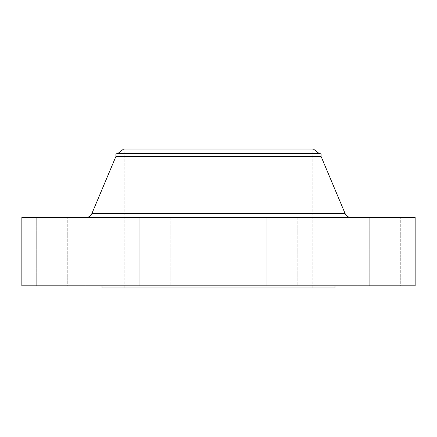 <?xml version="1.0" encoding="UTF-8"?>
<svg xmlns="http://www.w3.org/2000/svg" width="437" height="437" viewBox="0 0 437 437"><rect width="100%" height="100%" fill="white"/><g stroke="black" fill="none" stroke-linecap="round" stroke-linejoin="round"><path stroke-width="0.33" stroke-dasharray="2.19 1.64" d="M91.901 213.507L345.099 213.507L91.901 213.507A6.413 6.413 0 0 1 85.991 217.429L415.15 217.429L85.991 217.429M85.111 217.429L116.105 217.429L116.105 285.831L85.111 285.831L85.111 217.429L116.105 217.429L116.105 285.831L85.111 285.831L85.111 217.429L116.105 217.429L85.111 217.429L116.105 217.429L85.111 217.429L85.111 285.831L116.105 285.831L85.111 285.831L116.105 285.831L85.111 285.831L116.105 285.831L116.105 217.429L85.111 217.429L85.111 285.831L116.105 285.831L116.105 217.429L85.111 217.429M139.201 217.429L170.195 217.429L170.195 285.831L139.201 285.831L139.201 217.429L170.195 217.429L170.195 285.831L139.201 285.831L139.201 217.429L170.195 217.429L139.201 217.429L170.195 217.429L139.201 217.429L139.201 285.831L170.195 285.831L139.201 285.831L170.195 285.831L139.201 285.831L170.195 285.831L170.195 217.429L139.201 217.429L139.201 285.831L170.195 285.831L170.195 217.429L139.201 217.429M203.003 217.429L233.997 217.429L233.997 285.831L203.003 285.831L203.003 217.429L233.997 217.429L233.997 285.831L203.003 285.831L203.003 217.429L233.997 217.429L203.003 217.429L233.997 217.429L203.003 217.429L203.003 285.831L218.5 285.831L21.85 285.831L415.15 285.831L203.003 285.831L233.997 285.831L203.003 285.831L233.997 285.831L233.997 217.429L203.003 217.429L203.003 285.831L233.997 285.831L233.997 217.429L203.003 217.429M266.805 217.429L297.799 217.429L297.799 285.831L266.805 285.831L266.805 217.429L297.799 217.429L297.799 285.831L266.805 285.831L266.805 217.429L297.799 217.429L266.805 217.429L297.799 217.429L266.805 217.429L266.805 285.831L297.799 285.831L266.805 285.831L297.799 285.831L266.805 285.831L297.799 285.831L297.799 217.429L266.805 217.429L266.805 285.831L297.799 285.831L297.799 217.429L266.805 217.429M320.895 217.429L351.889 217.429L351.889 285.831L320.895 285.831L320.895 217.429L351.889 217.429L351.889 285.831L320.895 285.831L320.895 217.429L351.889 217.429L320.895 217.429L351.889 217.429L320.895 217.429L320.895 285.831L351.889 285.831L320.895 285.831L351.889 285.831L320.895 285.831L351.889 285.831L351.889 217.429L320.895 217.429L320.895 285.831L351.889 285.831L351.889 217.429L320.895 217.429M357.034 217.429L388.029 217.429L388.029 285.831L357.034 285.831L357.034 217.429L388.029 217.429L388.029 285.831L357.034 285.831L357.034 217.429L388.029 217.429L357.034 217.429L388.029 217.429L357.034 217.429L357.034 285.831L388.029 285.831L357.034 285.831L388.029 285.831L357.034 285.831L388.029 285.831L388.029 217.429L357.034 217.429L357.034 285.831L388.029 285.831L388.029 217.429L357.034 217.429M369.729 217.429L400.724 217.429L400.724 285.831L369.729 285.831L369.729 217.429L400.724 217.429L369.729 217.429L369.729 285.831L400.724 285.831L369.729 285.831L400.724 285.831L400.724 217.429L369.729 217.429M48.971 217.429L79.966 217.429L79.966 285.831L48.971 285.831L48.971 217.429L79.966 217.429L79.966 285.831L48.971 285.831L48.971 217.429L79.966 217.429L48.971 217.429L79.966 217.429L48.971 217.429L48.971 285.831L79.966 285.831L48.971 285.831L79.966 285.831L48.971 285.831L79.966 285.831L79.966 217.429L48.971 217.429L48.971 285.831L79.966 285.831L79.966 217.429L48.971 217.429M36.276 217.429L67.271 217.429L67.271 285.831L36.276 285.831L36.276 217.429L67.271 217.429L36.276 217.429L36.276 285.831L67.271 285.831L36.276 285.831L67.271 285.831L67.271 217.429L36.276 217.429M334.993 285.831L102.007 285.831L334.993 285.831M124.184 149.033L312.816 149.033L312.816 287.967L124.184 287.967L124.184 149.033L124.184 287.967L312.816 287.967L312.816 149.033L124.184 149.033M334.993 287.967L102.007 287.967L334.993 287.967M124.184 287.967L312.816 287.967L124.184 287.967M102.007 285.831L334.431 285.831L102.007 285.831M115.898 156.512L321.102 156.512L115.898 156.512M115.898 153.873L321.102 153.873L115.898 153.873M117.772 153.54L319.228 153.54L117.772 153.54M123.649 149.033L313.351 149.033L123.649 149.033M312.816 149.033L227.743 149.033L312.816 149.033"/><path stroke-width="0.66" d="M351.009 217.429A6.413 6.413 0 0 1 345.099 213.507L321.102 156.512L321.102 153.873L319.228 153.54L313.351 149.033L123.649 149.033L117.772 153.54L319.228 153.54L117.772 153.54L115.898 153.873L321.102 153.873L115.898 153.873L115.898 156.512L321.102 156.512L115.898 156.512L91.901 213.507L345.099 213.507A6.413 6.413 0 0 0 351.009 217.429M415.15 285.831L415.15 217.429L21.85 217.429L21.85 285.831L415.15 285.831L21.85 285.831L21.85 217.429L415.15 217.429L415.15 285.831M334.993 287.967L334.993 285.831L334.993 287.967L102.007 287.967L334.993 287.967M102.007 285.831L102.007 287.967L102.007 285.831M321.102 156.512L345.099 213.507L91.901 213.507L115.898 156.512L115.898 153.873L117.772 153.54L123.649 149.033L313.351 149.033L319.228 153.54L321.102 153.873L321.102 156.512M85.991 217.429A6.413 6.413 0 0 0 91.901 213.507"/></g></svg>
